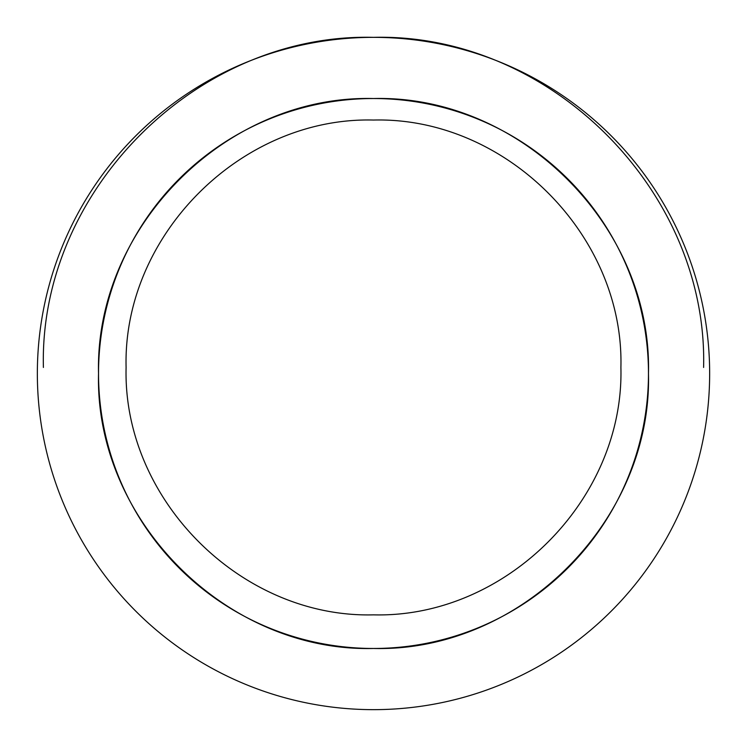 <?xml version="1.0" encoding="UTF-8"?>
<svg xmlns="http://www.w3.org/2000/svg" width="747" height="747" viewBox="0 0 747 747"><rect width="100%" height="100%" fill="white"/><g stroke="black" fill="none" stroke-linecap="round" stroke-linejoin="round"><path stroke-width="1.12" d="M703.599 367.449C708.147 191.064 549.885 32.803 373.5 37.35C197.115 32.803 38.853 191.064 43.401 367.449M373.5 98.529C520.435 94.738 652.262 226.565 648.471 373.5C652.262 520.435 520.435 652.262 373.5 648.471C226.565 652.262 94.738 520.435 98.529 373.5C94.738 226.565 226.565 94.738 373.5 98.529M373.5 614.856C505.7 618.264 624.315 499.65 620.906 367.449C624.315 235.249 505.7 116.635 373.5 120.043C241.3 116.635 122.685 235.249 126.094 367.449C122.685 499.65 241.3 618.264 373.5 614.856M709.65 373.5A336.15 336.15 0 0 1 373.5 709.65A336.15 336.15 0 0 1 37.35 373.5A336.15 336.15 0 0 1 373.5 37.35A336.15 336.15 0 0 1 709.65 373.5M648.471 373.5A274.971 274.971 0 0 0 373.5 98.529A274.971 274.971 0 0 0 98.529 373.5A274.971 274.971 0 0 0 373.5 648.471A274.971 274.971 0 0 0 648.471 373.5"/></g></svg>
